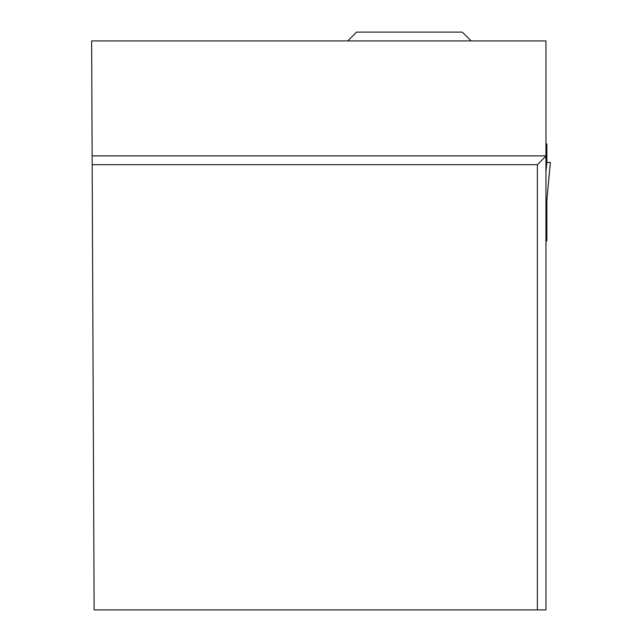 <?xml version="1.0" encoding="UTF-8"?>
<svg xmlns="http://www.w3.org/2000/svg" width="642" height="642" viewBox="0 0 642 642"><rect width="100%" height="100%" fill="white"/><g stroke="black" fill="none" stroke-linecap="round" stroke-linejoin="round"><path stroke-width="0.96" d="M545.957 240.919L546.84 240.919L546.84 200.312L545.957 199.397M545.957 143.888L546.84 143.888L546.84 162.458L550.363 162.458L546.84 200.368M546.84 162.458L545.957 162.458L546.84 162.458L545.957 171.944M537.386 609.9L545.957 609.9L545.957 40.911L91.637 40.911L94.125 609.9L537.386 609.9L537.386 164.697L92.183 164.697M545.957 155.886L92.143 155.886M545.957 156.126L537.386 164.697M471.092 40.911L462.28 32.1L356.583 32.1L347.779 40.911M545.957 162.458L550.354 162.458L546.84 200.344"/></g></svg>
